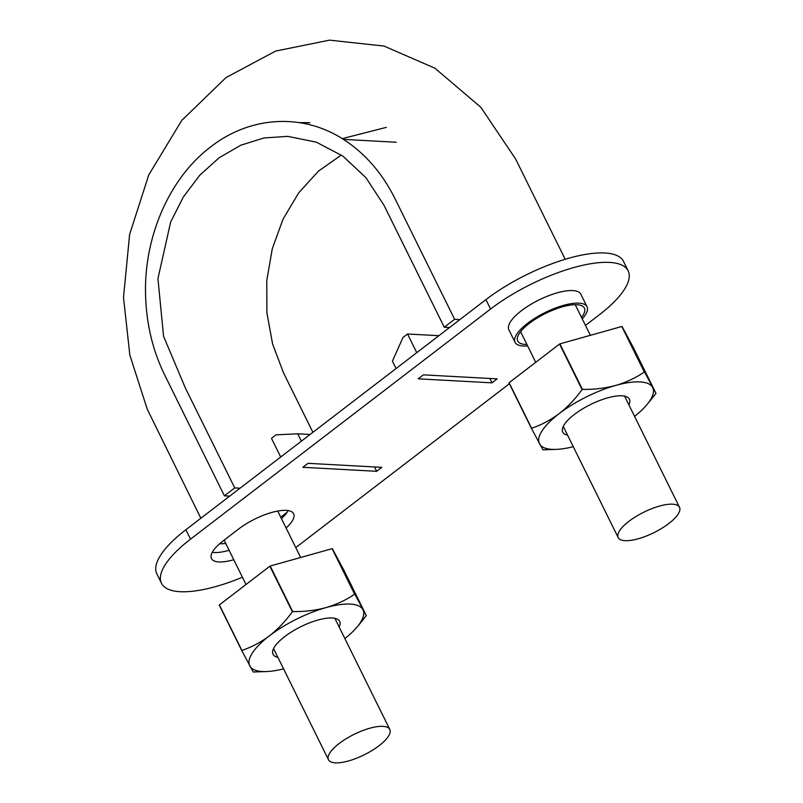 <?xml version="1.0" encoding="UTF-8"?>
<svg xmlns="http://www.w3.org/2000/svg" width="803" height="803" viewBox="0 0 803 803"><rect width="100%" height="100%" fill="white"/><g stroke="black" fill="none" stroke-linecap="round" stroke-linejoin="round"><path stroke-width="1.2" d="M229.678 496.134L224.408 495.842L234.747 487.913L240.027 488.194M219.58 543.802L225.794 543.581M280.739 517.182L287.123 512.284M449.55 327.524L444.27 327.233L454.618 319.303L459.898 319.584M341.355 155.029L318.41 171.149L298.686 192.881L283.037 219.149L272.267 248.81L266.787 280.468L266.877 312.648L272.588 343.965L283.529 372.893L312.899 432.315M444.27 327.233L383.985 205.257L365.847 177.573L342.901 156.123L316.412 142.181L287.755 136.359L263.966 137.965L240.84 145.202L219.078 157.81L199.756 175.245L183.355 196.986L170.637 222.05L157.94 278.611L163.561 336.296L185.302 387.869L234.747 487.913M224.408 495.842L164.645 374.931C152.46 349.917 146.086 322.686 145.524 293.225C144.339 235.349 170.116 177.423 210.677 146.889C250.827 115.522 303.956 112.942 344.899 140.324C365.766 154.216 382.419 173.568 394.855 198.381L454.618 319.303M342.249 138.638L386.333 127.366M625.055 540.68A34.188 11.413 153.7 0 0 661.823 528.294A34.188 11.413 153.7 0 0 679.499 507.275A34.188 11.413 153.7 0 0 643.795 512.194A34.188 11.413 153.7 0 0 618.2 537.578A34.188 11.413 153.7 0 0 625.055 540.68M335.343 762.85A34.188 11.413 153.7 0 0 372.11 750.464A34.188 11.413 153.7 0 0 389.796 729.445A34.188 11.413 153.7 0 0 354.083 734.364A34.188 11.413 153.7 0 0 328.487 759.748A34.188 11.413 153.7 0 0 335.343 762.85M376.627 471.311L381.796 467.346L307.991 463.331L302.821 467.296L376.627 471.311L374.469 466.944M242.426 577.237A92.917 31.016 -26.3 0 1 180.123 591.701A92.917 31.016 -26.3 0 1 161.493 583.269A92.917 31.016 -26.3 0 1 190.522 539.154L490.573 309.045A92.917 31.016 -26.3 0 1 609.517 262.41A92.917 31.016 -26.3 0 1 628.147 270.832A92.917 31.016 -26.3 0 1 599.118 314.947L585.477 325.416M509.393 383.754L299.057 545.056A92.917 31.016 -26.3 0 1 295.745 547.546M527.601 345.882A40.14 13.4 -26.3 0 1 515.074 342.349L508.861 329.782A40.14 13.4 -26.3 0 1 529.619 305.11A40.14 13.4 -26.3 0 1 572.79 290.576A40.14 13.4 -26.3 0 1 580.83 294.209L587.043 306.776A40.14 13.4 -26.3 0 1 582.245 318.871M286.089 528.003A37.169 12.406 153.7 0 0 293.627 513.739A37.169 12.406 153.7 0 0 272.036 512.384A37.169 12.406 153.7 0 0 238.601 529.026L223.083 540.931A37.169 12.406 153.7 0 0 211.47 558.577A37.169 12.406 153.7 0 0 233.773 559.721M497.167 378.865L491.998 382.84L418.182 378.825L423.362 374.86L497.167 378.865M161.493 583.269L156.836 573.854A92.917 31.016 -26.3 0 1 185.864 529.739L485.925 299.629A92.917 31.016 -26.3 0 1 604.86 252.985A92.917 31.016 -26.3 0 1 623.489 261.407L628.147 270.832M212.283 552.313A37.169 12.406 153.7 0 0 229.116 550.306M281.431 518.587A37.169 12.406 153.7 0 0 288.167 510.578M416.757 352.668L407.533 334.008L402.965 337.511L392.426 361.179L396.06 368.537M438.87 335.704L407.533 334.008M515.074 342.349A40.14 13.4 -26.3 0 1 535.822 317.677A40.14 13.4 -26.3 0 1 578.993 303.132A40.14 13.4 -26.3 0 1 587.043 306.776M526.878 344.427A37.169 12.406 -26.3 0 1 517.734 341.024A37.169 12.406 -26.3 0 1 536.956 318.179A37.169 12.406 -26.3 0 1 576.925 304.728A37.169 12.406 -26.3 0 1 584.373 308.091A37.169 12.406 -26.3 0 1 581.523 317.426M301.386 441.138L297.752 433.791L276.031 434.845L271.474 438.348L280.699 457.007M310.109 434.453L297.752 433.791M491.998 382.84L489.84 378.474M283.569 668.869A63.186 21.089 -26.3 0 1 267.359 671.519A63.186 21.089 -26.3 0 1 249.823 666.018A63.186 21.089 -26.3 0 1 269.457 635.805A63.186 21.089 -26.3 0 1 325.988 607.61A63.186 21.089 -26.3 0 1 362.896 609.618A63.186 21.089 -26.3 0 1 356.823 627.304A63.186 21.089 -26.3 0 1 344.878 638.566M277.858 657.326A37.169 12.406 -26.3 0 1 273.251 649.276A37.169 12.406 -26.3 0 1 284.653 636.638A37.169 12.406 -26.3 0 1 335.574 618.481A37.169 12.406 -26.3 0 1 339.167 627.023M359.473 624.212L366.168 615.75A72.842 24.321 -26.3 0 0 366.288 615.57L354.846 594.23A72.842 24.321 -26.3 0 0 354.615 594.21C346.003 600.072 336.457 604.539 325.988 607.61C315.378 610.441 304.287 611.766 292.704 611.575A72.842 24.321 -26.3 0 0 292.362 611.745C285.647 621.05 278.019 629.07 269.457 635.805C260.764 642.3 251.57 647.178 241.894 650.45L219.39 604.91A72.842 24.321 -26.3 0 0 219.269 605.091L241.773 650.631L253.216 671.97A72.842 24.321 -26.3 0 0 253.447 671.991L267.359 671.519M219.39 604.91L269.858 566.205A72.842 24.321 -26.3 0 1 270.199 566.035L332.111 548.68A72.842 24.321 -26.3 0 1 332.342 548.69L343.784 570.03L366.288 615.57M354.846 594.23L332.342 548.69M354.615 594.21L332.111 548.68M292.704 611.575L270.199 566.035M292.362 611.745L269.858 566.205M573.282 446.689A63.186 21.089 -26.3 0 1 557.071 449.349A63.186 21.089 -26.3 0 1 539.536 443.848A63.186 21.089 -26.3 0 1 559.169 413.635A63.186 21.089 -26.3 0 1 615.7 385.43A63.186 21.089 -26.3 0 1 652.608 387.437A63.186 21.089 -26.3 0 1 646.535 405.134A63.186 21.089 -26.3 0 1 634.581 416.396M567.57 435.156A37.169 12.406 -26.3 0 1 562.963 427.106A37.169 12.406 -26.3 0 1 574.366 414.458A37.169 12.406 -26.3 0 1 625.286 396.301A37.169 12.406 -26.3 0 1 628.879 404.853M646.535 405.134L655.88 393.58A72.842 24.321 -26.3 0 0 656.001 393.4L644.558 372.05A72.842 24.321 -26.3 0 0 644.327 372.04C635.715 377.892 626.169 382.358 615.7 385.43C605.091 388.271 593.989 389.585 582.416 389.395A72.842 24.321 -26.3 0 0 582.075 389.575C575.36 398.87 567.731 406.9 559.169 413.635C550.477 420.12 541.282 424.998 531.606 428.27L509.102 382.74A72.842 24.321 -26.3 0 0 508.982 382.921L531.486 428.461L542.928 449.8A72.842 24.321 -26.3 0 0 543.159 449.81L557.071 449.349M509.102 382.74L559.571 344.035A72.842 24.321 -26.3 0 1 559.912 343.865L621.823 326.5A72.842 24.321 -26.3 0 1 622.054 326.52L633.497 347.86L656.001 393.4M644.558 372.05L622.054 326.52M644.327 372.04L621.823 326.5M582.416 389.395L559.912 343.865M582.075 389.575L559.571 344.035M190.522 539.154L185.864 529.739M490.573 309.045L485.925 299.629M396.301 142.251L343.433 139.381M565.192 259.279L515.636 159.034L480.826 107.271L434.945 68.215L384.015 46.062L329.561 40.15L275.67 51.061L226.055 77.55L181.819 120.35L148.796 174.843L129.624 234.406L123.501 297.421L129.835 355.046L147.27 409.259L200.86 518.236M299.318 122.638L309.828 122.668M300.663 557.493L277.708 511.059M246.009 584.494L224.097 540.148M590.376 335.323L575.229 304.688M535.721 362.314L520.595 331.699M389.796 729.445L334.861 618.31M328.487 759.748L273.552 648.603M679.499 507.275L624.573 396.13M618.2 537.578L563.264 426.433M356.823 627.304L359.473 624.202"/></g></svg>
